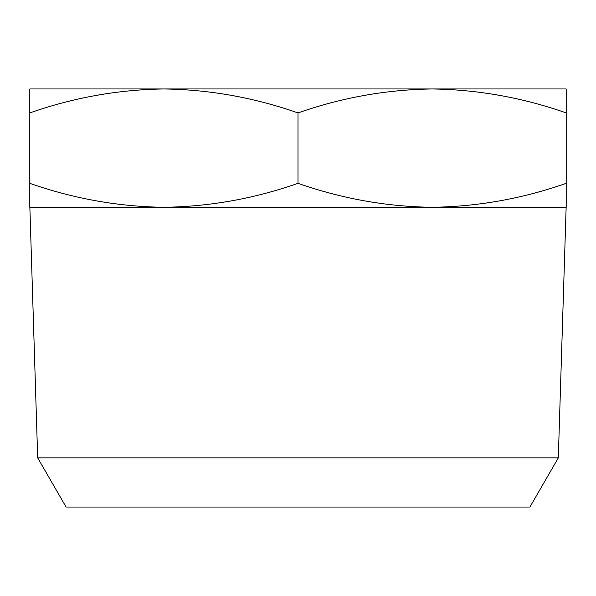 <?xml version="1.0" encoding="UTF-8"?>
<svg xmlns="http://www.w3.org/2000/svg" width="596" height="596" viewBox="0 0 596 596"><rect width="100%" height="100%" fill="white"/><g stroke="black" fill="none" stroke-linecap="round" stroke-linejoin="round"><path stroke-width="0.89" d="M137.08 88.96L163.922 88.96L137.08 88.96M558.31 457.855L529.911 507.04L66.089 507.04L37.69 457.855L558.31 457.855L566.14 207.289L29.8 207.289L29.8 88.96L163.9 88.96C118.217 89.601 73.517 97.588 29.8 112.92M37.69 457.855L29.86 207.289L298 207.289M566.2 112.92C522.483 97.588 477.783 89.601 432.1 88.96L566.2 88.96L566.2 207.289L432.1 207.289C386.417 206.648 341.717 198.662 298 183.33C254.283 198.662 209.583 206.648 163.9 207.289C118.217 206.648 73.517 198.662 29.8 183.33M566.2 183.33C522.483 198.662 477.783 206.648 432.1 207.289M298 183.33L298 112.92C254.283 97.588 209.583 89.601 163.9 88.96L432.1 88.96C386.417 89.601 341.717 97.588 298 112.92"/></g></svg>
